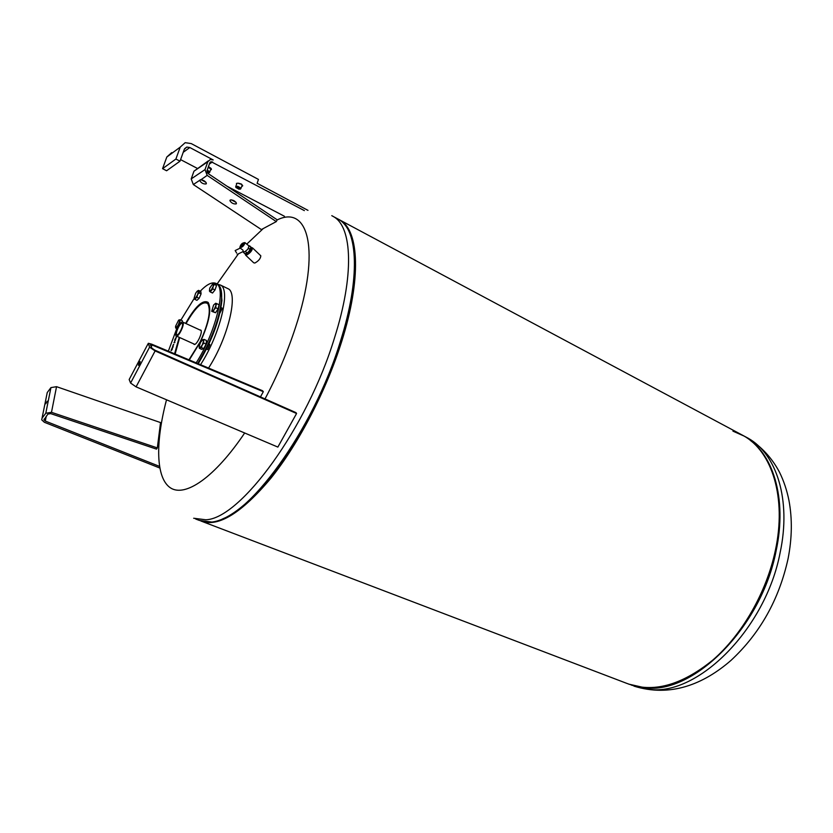 <?xml version="1.0" encoding="UTF-8"?>
<svg xmlns="http://www.w3.org/2000/svg" width="833" height="833" viewBox="0 0 833 833"><rect width="100%" height="100%" fill="white"/><g stroke="black" fill="none" stroke-linecap="round" stroke-linejoin="round"><path stroke-width="1.25" d="M182.844 322.152L182.739 322.079C180.501 320.424 173.878 334.377 176.179 335.918L176.294 336.001C178.533 337.688 185.197 323.589 182.844 322.152M176.804 334.616C174.94 333.377 180.313 322.059 182.125 323.402L182.208 323.454C184.114 324.631 178.72 336.043 176.908 334.679L176.804 334.616M277.066 219.995C308.429 204.241 320.872 250.421 295.59 327.202C287.666 351.516 277.472 375.423 265.009 398.913M244.673 432.993C214.841 477.361 185.353 497.478 170.567 487.94C155.761 478.298 155.23 442.739 166.517 399.788M208.542 368.061C228.138 337.927 238.779 292.893 228.013 288.697L227.326 288.353M217.861 284.345L220.422 285.032C231.064 289.166 220.172 334.439 200.545 364.698M219.85 313.239L222.244 308.502L221.422 307.773M206.678 349.194L207.729 349.391L209.843 344.831L209 344.081M201.097 521.104C218.298 527.445 241.58 513.128 270.954 478.163C298.839 443.395 326.411 390.313 341.78 341.197C361.46 278.993 359.117 230.918 340.353 220.287L338.604 219.298M202.669 521.677L626.728 683.352C652.603 693.306 681.3 685.549 712.819 660.069C742.318 634.496 766.579 592.221 775.377 550.363C786.737 497.697 772.108 451.611 743.64 435.805L739.881 433.795M227.097 516.918L222.463 519.001M45.773 403.776L47.221 401.183L45.773 403.776M186.04 323.6C195.411 307.221 202.648 300.546 207.75 303.587C211.207 310.136 208.708 322.829 200.264 341.686L188.945 359.825M175.138 354.025L179.689 337.542M216.934 283.866L217.84 284.334C220.839 286.375 222.078 291.425 221.568 299.505C219.35 319.278 211.374 340.603 197.65 363.48M197.983 293.695C205.751 284.803 211.821 281.408 216.205 283.512L216.434 283.647C226.586 288.27 215.497 333.085 196.172 362.855M199.91 329.962L200.763 330.055C203.304 331.586 196.432 346.122 194.006 344.331L193.589 343.821M204.116 339.427L203.575 341.082L202.763 339.677L204.116 339.427L206.48 340.499L206.105 344.133L203.721 348.569L201.347 347.507L199.993 347.746L202.19 345.122L201.347 347.507M206.105 344.133L203.741 343.05L202.19 345.122L203.575 341.082L203.741 343.05M207.542 349.558L206.459 349.089M202.763 339.677L200.576 342.301L199.202 346.32L199.993 347.746L199.358 348.298L199.17 346.872M203.721 348.569L201.711 349.371L199.358 348.298M216.767 303.556L215.914 305.492L215.643 303.254L219.089 304.659L218.111 308.856L215.768 307.752L214.143 309.543L215.914 305.492L215.768 307.752M213.227 311.646L212.103 311.323L214.143 309.543L213.227 311.646L215.56 312.75L211.686 311.334L213.602 305.045L215.643 303.254M218.111 308.856L215.56 312.75M209.427 291.061L211.134 290.238L213.144 286.469L212.717 288.874L210.239 291.935L209.427 291.061L209.739 288.124L213.321 283.012L215.591 284.105L216.538 285.5L214.258 284.397L213.144 286.469L213.446 283.543L214.258 284.397M216.538 285.5L214.997 289.967L212.717 288.874M214.997 289.967L212.519 293.018L210.239 291.935M197.296 291.092L198.577 290.373L198.379 291.425L197.14 291.217L195.64 293.278L194.204 297.725M198.837 292.81L197.525 294.882L198.379 291.425L198.837 292.81L201.086 293.872L200.815 291.435L198.577 290.373M201.086 293.872L199.129 298.329L196.921 300.328L194.683 299.276L194.214 297.891L195.443 298.11L197.525 294.882L196.89 297.266L194.683 299.276M199.129 298.329L196.89 297.266M177.242 328.775L175.701 328.077L175.544 326.848M177.856 327.431L175.701 328.077M178.595 320.184L175.576 326.244L176.263 327.515L178.272 325.026L179.595 321.257L178.897 319.997L180.136 319.737L179.72 323.089L177.502 327.265M182.219 322.027L182.365 320.757L180.136 319.737M180.407 323.402L179.72 323.089M174.857 342.509L174.722 341.634L174.524 342.457M174.295 342.811L174.701 341.343L174.628 342.405M174.836 342.582L173.92 342.707M173.774 344.55L172.827 345.83L173.483 344.414M172.785 347.382L172.91 346.32L172.566 347.288M173.254 346.476L172.4 347.569L172.712 346.32L172.66 347.246L173.254 346.476M175.222 339.926L174.753 340.853L175.149 339.895M175.492 340.051L174.638 341.145L174.951 339.895L174.909 340.822L175.492 340.051M172.181 349.558L171.088 350.662L171.483 349.204L171.223 350.318L172.181 348.829L172.181 349.558M176.471 336.574L176.252 335.98M176.815 336.24L176.086 336.48M176.388 337.344L175.326 338.667L176.284 337.292M172.879 347.507L172.035 348.34L172.879 347.507M172.244 348.527L172.129 347.819M172.348 348.475L171.827 348.694M175.93 338.781L174.774 339.531L175.93 338.781M168.349 351.172L176.794 328.577M180.886 320.08L194.287 298.287M198.202 363.709C211.811 341.155 219.714 320.08 221.922 300.474L220.932 289.259M159.738 468L44.357 422.279L41.712 419.822L42.046 418.176L45.784 413.251L51.479 412.325L157.333 447.904L156.5 449.122L50.719 413.626L47.877 414.095L43.972 419.832L45.284 421.061L159.457 466.365M157.333 447.904L160.54 422.581L56.54 386.679L50.938 387.605L47.242 392.541L46.908 394.186M159.113 439.73L158.405 439.439M222.286 519.074C233.115 514.856 245.162 505.766 258.438 491.803C301.171 448.008 346.424 350.932 353.463 287.624C355.868 268.101 355.452 252.42 352.224 240.602M352.244 240.675L352.651 242.257M217.111 283.949L238.394 253.857M246.755 244.121L263.249 228.565M139.6 364.125L138.455 365.333L139.017 362.751L140.163 361.543L139.6 364.125M154.719 350.089L295.975 412.627L296.569 413.512L155.115 350.932L149.565 347.153L148.316 343.29L151.564 344.123L262.593 390.76L263.322 391.697L152.158 345.029L150.388 344.893L151.95 348.204L154.719 350.089M263.322 391.697L260.448 396.904M129.167 379.525L148.024 343.842L129.167 379.525L130.583 383.055L136.081 386.856L277.858 447.082L296.569 413.512M230.231 200.003C232.948 199.795 235.021 200.888 236.468 203.262L236.145 203.929C233.427 204.127 231.355 203.033 229.908 200.659L230.231 200.003M200.576 179.741C203.408 180.043 205.345 181.219 206.397 183.291L206.095 183.947C203.356 184.166 201.242 183.041 199.743 180.574L207.167 175.378L205.012 169.599L207.813 161.737L210.322 159.488L213.206 159.946L189.82 147.524L186.811 147.066L184.312 149.305L180.011 161.186L175.898 159.03L180.22 147.129L185.176 142.672L191.246 143.588L258.449 179.418L257.126 183.281L307.981 210.364M242.111 185.051L241.945 186.165M240.518 189.122L242.132 185.634L242.663 185.447L242.538 186.092L242.039 185.905M208.24 167.225L210.916 169.182L211.27 168.61L211.343 169.297M208.458 167.037L210.832 168.526L210.468 167.808M209.552 167.829L209.218 167.079M210.634 168.693L211.27 168.61M209.26 172.743L210.926 169.214L211.374 169.62M227.024 186.217L284.449 216.278M304.368 210.614L211.072 161.675L209.812 162.799L207.021 170.661L208.104 173.545L277.16 219.797L276.296 221.599L207.167 175.378M236.395 183.406L237.811 183.229M237.738 183.156L239.102 183.375M239.092 183.406L241.247 183.978L242.018 185.363M240.352 184.062L239.758 183.812M241.799 184.353L241.789 185.072M241.966 186.155L242.538 186.092M238.53 183.458L239.133 183.604M206.959 170.911L208.489 172.192L207.032 172.129M207.427 172.306L207.792 171.286M237.311 188.112L236.874 187.363L237.884 187.217L239.748 188.57L237.311 188.112L237.603 187.248M239.092 187.717L238.748 188.716M197.317 168.381L180.584 159.613M171.702 152.616L166.819 157.01L180.22 147.129M175.898 159.03L162.56 168.672L166.6 170.765L180.011 161.186M162.56 168.672L166.819 157.01M201.128 179.73L205.928 182.323M208.208 160.936L193.964 171.192L191.205 178.908L193.318 184.541L261.375 229.564L276.296 221.599M231.282 199.826L235.989 202.304M245.277 254.19L246.485 255.117C250.202 253.065 252.201 250.65 252.503 247.88L251.556 247.599M245.6 255.127L253.701 262.791L254.846 263.041C258.553 261.01 260.552 258.605 260.823 255.825L260.562 255.585M251.951 247.984L249.89 252.566C247.786 254.554 246.381 255.221 245.673 254.565L244.933 253.867M250.848 247.005L248.921 251.649C246.818 253.638 245.412 254.304 244.704 253.648L244.652 253.503M241.018 245.11L240.529 246.558C242.143 246.276 243.215 245.194 243.767 243.33L242.268 243.798M240.258 248.14L242.861 250.067L243.309 251.483M249.015 245.954L247.828 249.244L244.892 251.712L243.538 251.785M236.645 253.065L235.166 250.556L236.645 253.065M243.174 244.392L242.184 244.767L242.653 243.84L243.371 244.579M241.57 246.037L241.049 245.485L241.914 245.048L241.778 246.224M243.423 244.496L242.361 243.757L240.966 245.36M248.911 245.87L249.65 245.87L249.275 246.464M249.65 245.87L251.097 247.255L250.348 249.858L247.203 253.076L244.819 253.669L243.361 252.284M250.348 249.858L248.9 248.473M247.203 253.076L245.745 251.691M352.286 240.831L352.671 242.32M345.174 225.118C353.983 236.28 356.659 256.814 353.171 286.698C351.047 303.181 346.945 321.215 340.843 340.812C323.402 397.372 289.041 459.264 257.532 492.209C240.029 510.483 224.889 520.417 212.103 522.041L209.791 522.239M336.824 218.392L339.302 219.714C358.023 230.335 360.325 278.409 340.624 340.645C313.447 430.859 246.422 521.375 211.78 522.052L199.535 520.49L195.661 519.011M331.784 215.664L333.741 216.747C352.297 227.274 354.379 275.359 334.554 337.719C307.179 428.11 240.206 518.969 205.813 519.771L193.673 518.251M638.193 686.736L644.971 687.641C693.452 694.358 761.31 627.051 775.867 550.644C786.248 502.247 774.836 458.889 750.408 440.449M628.623 684.101L645.138 687.829C693.66 694.555 761.581 627.207 776.137 550.728C787.487 498.082 772.837 451.996 744.358 436.19L732.936 431.14M631.466 685.163L649.146 689.36C697.762 696.138 765.652 628.988 780.125 552.654C791.402 500.092 776.658 454.047 748.117 438.2L743.994 436.013M174.576 353.786L179.251 337.344M185.603 323.391C195.297 306.357 202.815 299.37 208.156 302.421C211.78 309.147 209.208 322.298 200.43 341.874L189.278 359.96M51.479 412.325L56.54 386.679M45.784 413.251L50.938 387.605M42.046 418.176L47.242 392.541M45.284 421.061L46.252 416.229M227.159 516.887L222.838 518.834M152.158 345.029L151.252 346.736M149.565 347.153L130.583 383.055M155.115 350.932L136.081 386.856M235.666 186.915L239.061 189.247L241.07 188.164L237.613 186.238L235.916 187.373M237.613 186.727C241.07 188.112 241.539 188.945 239.019 189.206L235.989 187.529L237.613 186.727M207.323 172.743L209.937 172.014L207.25 170.026M207.094 170.473L209.416 172.046L207.302 172.702M209.385 164.018L212.509 161.904M183.229 152.293L189.82 147.524M193.318 184.541L199.764 180.282M191.205 178.908L205.012 169.599M193.964 171.192L207.813 161.737M239.946 247.162C242.236 246.693 243.705 245.204 244.329 242.684C242.039 243.153 240.581 244.642 239.946 247.162M239.925 247.765C242.518 247.266 244.194 245.558 244.964 242.663L244.85 242.559M201.065 330.493L182.739 322.079M194.755 344.352L176.377 336.043M200.92 521.041C215.153 525.967 234.031 516.366 257.532 492.209L258.438 491.803M220.422 285.032L228.013 288.697M743.64 435.805L340.353 220.287M744.358 436.19L748.117 438.2C761.518 446.717 771.952 458.015 779.428 472.082C783.738 480.787 786.925 490.273 788.976 500.56C792.37 518.876 792.068 538.285 788.06 558.776C779.042 599.562 760.019 633.434 730.989 660.392C703.635 684.205 670.419 697.554 633.934 686.121M221.016 307.575L222.182 308.127M208.896 344.039L209.77 344.435M221.922 300.474L221.568 299.505M216.205 283.512L217.611 284.188M44.128 419.009L43.972 419.832M333.741 216.747L339.302 219.714C352.546 228.273 357.17 250.598 353.171 286.698L353.463 287.624M222.536 518.969L223.098 518.74M235.854 186.384L236.634 184.145M184.624 148.659L186.811 147.066M200.087 179.886L199.743 180.574M230.241 199.993L229.908 200.659M211.072 161.675L210.02 162.393M260.823 255.825L252.503 247.88M239.831 247.588C240.581 244.371 242.288 242.715 244.933 242.632L249.161 246.089M243.371 251.41L237.228 254.429M240.373 248.005L235.218 250.535M251.212 247.276L252.18 248.203"/></g></svg>
